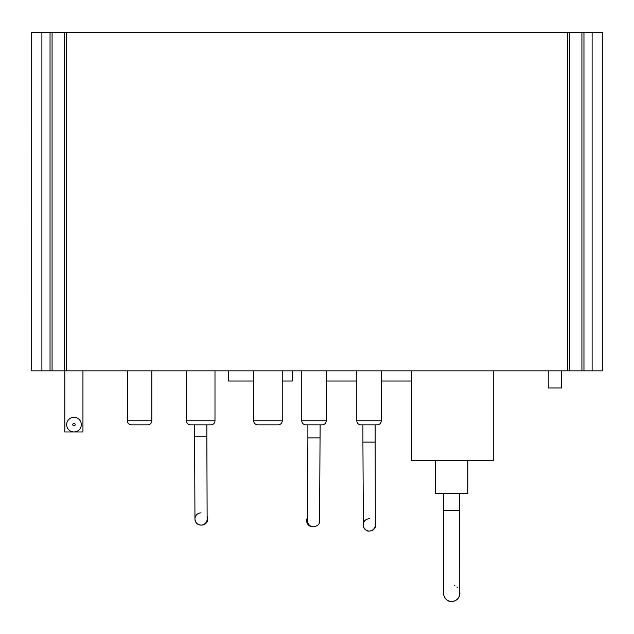 <?xml version="1.0" encoding="UTF-8"?>
<svg xmlns="http://www.w3.org/2000/svg" width="634" height="634" viewBox="0 0 634 634"><rect width="100%" height="100%" fill="white"/><g stroke="black" fill="none" stroke-linecap="round" stroke-linejoin="round"><path stroke-width="0.95" d="M127.363 370.842L127.363 420.77A4.073 4.073 0 0 0 131.436 424.843L147.738 424.843A4.073 4.073 0 0 0 151.819 420.77L151.819 370.842M186.459 370.842L186.459 420.77A4.073 4.073 0 0 0 190.533 424.843L210.916 424.843A4.073 4.073 0 0 0 214.989 420.77L214.989 370.842M253.711 370.842L253.711 420.77A4.073 4.073 0 0 0 257.784 424.843L278.168 424.843A4.073 4.073 0 0 0 282.241 420.77L282.241 370.842M301.776 370.842L301.776 420.77A4.073 4.073 0 0 0 305.857 424.843L322.159 424.843A4.073 4.073 0 0 0 326.233 420.77L326.233 370.842M356.799 370.842L356.799 420.77A4.073 4.073 0 0 0 360.881 424.843L377.182 424.843A4.073 4.073 0 0 0 381.256 420.77L381.256 370.842M82.943 370.842L82.943 431.976L73.988 431.976A7.339 7.339 0 0 1 66.649 424.645A7.339 7.339 0 0 1 73.988 417.307A7.339 7.339 0 0 1 81.318 424.645A7.339 7.339 0 0 1 73.988 431.976A7.339 7.339 0 0 0 81.318 424.645A7.339 7.339 0 0 0 73.988 417.307A7.339 7.339 0 0 0 66.649 424.645A7.339 7.339 0 0 0 73.988 431.976L64.819 431.976L64.819 370.842M467.868 460.506L467.868 493.727L435.257 493.727L435.257 460.506M561.605 370.842L561.605 387.96L548.236 387.96L548.236 370.842M602.252 32.556L602.252 370.842L602.3 32.556L31.7 32.556L31.7 370.842L31.748 32.556M602.252 370.842L31.748 370.842M602.3 370.842L602.3 32.556L602.3 370.842M583.962 370.842L583.962 32.556M581.925 370.842L581.925 32.556M569.697 370.842L569.697 32.556M567.66 370.842L567.66 32.556M66.34 370.842L66.34 32.556M64.303 370.842L64.303 32.556M52.075 370.842L52.075 32.556M50.038 370.842L50.038 32.556M493.252 370.842L493.252 460.506L411.403 460.506L411.403 370.842M411.403 381.034L381.256 381.034M356.799 381.034L326.233 381.034M253.711 381.034L228.541 381.034L228.541 370.842M282.241 381.034L292.258 381.034L292.258 370.842M454.182 585.554A8.155 8.155 90 0 1 455.046 585.887M456.837 587.021A8.155 8.155 90 0 1 457.36 587.496M459.713 493.727L459.769 593.067A8.155 8.155 90 0 1 451.622 601.444L451.741 601.444A8.155 8.155 90 0 0 459.769 591.879M459.713 510.497L443.412 510.497L443.649 594.961C445.401 599.558 448.056 601.721 451.622 601.444A8.155 8.155 90 0 1 444.791 597.735M320.122 424.843L319.576 521.837C319.37 524.469 317.365 526.117 313.561 526.791L312.776 526.791A6.11 6.11 -90 0 1 307.569 517.471M375.32 524.421A6.11 6.11 90 0 1 369.226 531.023A6.11 6.11 90 0 1 363.108 524.904A6.11 6.11 90 0 1 369.646 518.81M375.146 424.843L375.146 442.112L362.917 442.112L363.353 526.608C365.105 530 367.062 531.474 369.226 531.023L369.567 531.023A6.11 6.11 90 0 0 375.296 522.765M207.136 518.287A6.11 6.11 90 0 1 201.057 525.095L201.652 525.095A6.11 6.11 90 0 0 207.088 516.187M206.843 424.843L206.843 436.192L194.614 436.192L194.955 519.444C195.541 521.005 195.391 524.564 201.057 525.095A6.11 6.11 90 0 1 194.947 518.984A6.11 6.11 90 0 1 201.057 512.874M127.363 420.77L151.819 420.77M186.459 420.77L214.989 420.77M253.711 420.77L282.241 420.77M301.776 420.77L326.233 420.77M356.799 420.77L381.256 420.77M73.988 425.866A1.22 1.22 0 0 0 75.208 424.645A1.22 1.22 0 0 0 73.988 423.417A1.22 1.22 0 0 0 72.759 424.645A1.22 1.22 0 0 0 73.988 425.866M592.108 370.842L592.108 32.556M41.892 370.842L41.892 32.556M320.122 437.888L307.894 437.888L307.498 520.007M313.561 526.791A6.11 6.11 -90 0 1 307.506 519.84M443.412 493.727L443.412 510.497M307.894 424.843L307.894 437.888M375.146 442.112L375.32 524.516M362.917 424.843L362.917 442.112M206.843 436.192L207.136 518.422M194.614 424.843L194.614 436.192"/></g></svg>
